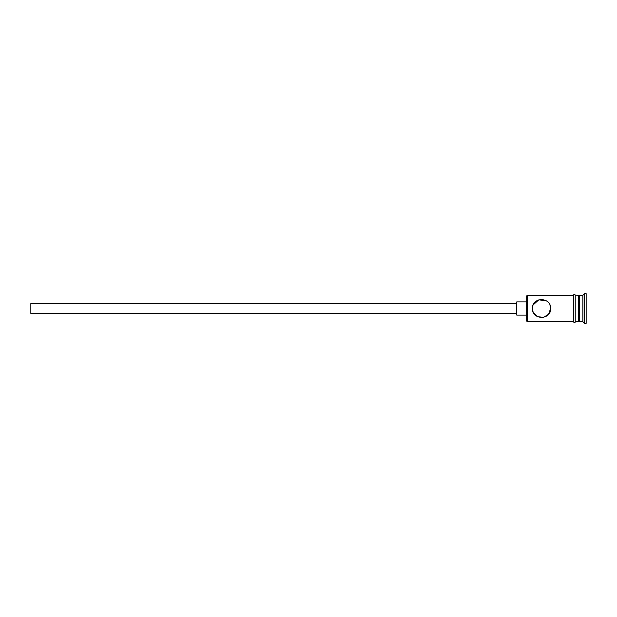 <?xml version="1.0" encoding="UTF-8"?>
<svg xmlns="http://www.w3.org/2000/svg" width="617" height="617" viewBox="0 0 617 617"><rect width="100%" height="100%" fill="white"/><g stroke="black" fill="none" stroke-linecap="round" stroke-linejoin="round"><path stroke-width="0.93" d="M527.311 321.719L526.656 321.064L526.656 295.936L527.311 295.281L527.311 321.719L573.586 321.719M533.103 305.083L533.427 304.366M532.772 306.063L532.44 308.5C531.893 320.238 551.158 320.254 550.619 308.5C551.151 296.746 531.885 296.769 532.44 308.5L532.718 310.737M516.737 313.459L30.85 313.459L30.85 303.541L516.737 303.541M526.656 315.11L516.737 315.11L516.737 301.89L526.656 301.89M533.219 304.806L538.88 299.808L546.6 300.957M549.994 305.184L550.619 308.5L548.606 314.2L543.67 317.331L537.6 316.698L533.427 312.634M578.545 296.268L579.54 295.281L579.54 321.719L582.841 321.719L584.5 323.377L586.15 323.377L586.15 293.623L584.5 293.623L584.5 323.377M579.54 295.281L582.841 295.281L582.841 321.719M533.15 312.025L532.71 310.706M575.245 295.281L575.245 321.719L578.545 321.719L578.545 295.281L575.245 295.111L575.245 321.719M575.245 321.889C575.723 321.588 574.55 323.678 573.586 321.889L573.586 295.111C573.108 295.42 574.273 293.322 575.245 295.111M532.579 310.089L532.448 308.862M578.545 320.732L579.54 321.719M527.311 295.281L573.586 295.281M582.841 295.281L584.5 293.623"/></g></svg>
